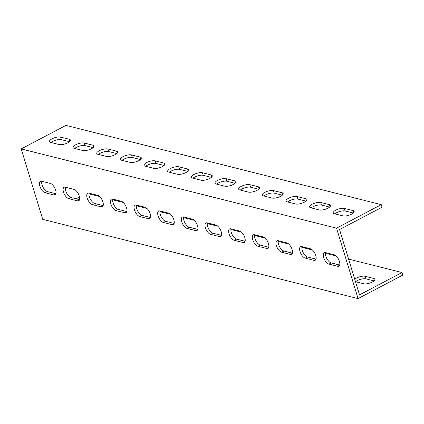 <?xml version="1.0" encoding="UTF-8"?>
<svg xmlns="http://www.w3.org/2000/svg" width="424" height="424" viewBox="0 0 424 424"><rect width="100%" height="100%" fill="white"/><g stroke="black" fill="none" stroke-linecap="round" stroke-linejoin="round"><path stroke-width="0.64" d="M357.289 296.047L336.534 228.17L381.266 204.649L65.932 125.393L21.2 148.914L42.734 219.351L358.068 298.607L357.289 296.047M358.068 298.607L402.8 275.086L402.016 272.521L359.526 294.871L339.555 229.554L382.051 207.209L381.266 204.649M79.527 197.033L76.129 198.814M334.324 213.707A6.402 2.168 163 0 1 333.232 212.933A6.402 2.168 163 0 1 337.197 209.53A6.402 2.168 163 0 1 344.389 208.417L353.06 210.596A6.402 2.168 163 0 1 354.151 211.369A6.402 2.168 163 0 1 350.187 214.772A6.402 2.168 163 0 1 342.995 215.89L334.324 213.707M310.675 207.765A6.402 2.168 163 0 1 309.584 206.992A6.402 2.168 163 0 1 313.548 203.589A6.402 2.168 163 0 1 320.74 202.471L329.411 204.649A6.402 2.168 163 0 1 330.503 205.428A6.402 2.168 163 0 1 326.538 208.831A6.402 2.168 163 0 1 319.346 209.944L310.675 207.765M287.022 201.819A6.402 2.168 163 0 1 285.93 201.045A6.402 2.168 163 0 1 289.894 197.642A6.402 2.168 163 0 1 297.086 196.529L305.762 198.708A6.402 2.168 163 0 1 306.854 199.481A6.402 2.168 163 0 1 302.89 202.884A6.402 2.168 163 0 1 295.698 204.002L287.022 201.819M263.373 195.877A6.402 2.168 163 0 1 262.281 195.104A6.402 2.168 163 0 1 266.246 191.701A6.402 2.168 163 0 1 273.438 190.583L282.108 192.761A6.402 2.168 163 0 1 283.2 193.535A6.402 2.168 163 0 1 279.241 196.943A6.402 2.168 163 0 1 272.044 198.056L263.373 195.877M239.724 189.931A6.402 2.168 163 0 1 238.633 189.157A6.402 2.168 163 0 1 242.597 185.754A6.402 2.168 163 0 1 249.789 184.641L258.46 186.82A6.402 2.168 163 0 1 259.552 187.594A6.402 2.168 163 0 1 255.587 190.996A6.402 2.168 163 0 1 248.395 192.109L239.724 189.931M216.076 183.989A6.402 2.168 163 0 1 214.984 183.216A6.402 2.168 163 0 1 218.943 179.808A6.402 2.168 163 0 1 226.14 178.695L234.811 180.873A6.402 2.168 163 0 1 235.903 181.647A6.402 2.168 163 0 1 231.939 185.055A6.402 2.168 163 0 1 224.747 186.168L216.076 183.989M192.422 178.043A6.402 2.168 163 0 1 191.33 177.269A6.402 2.168 163 0 1 195.294 173.867A6.402 2.168 163 0 1 202.487 172.754L211.157 174.932A6.402 2.168 163 0 1 212.249 175.706A6.402 2.168 163 0 1 208.29 179.108A6.402 2.168 163 0 1 201.098 180.221L192.422 178.043M168.773 172.102A6.402 2.168 163 0 1 167.681 171.328A6.402 2.168 163 0 1 171.646 167.92A6.402 2.168 163 0 1 178.838 166.807L187.509 168.985A6.402 2.168 163 0 1 188.601 169.759A6.402 2.168 163 0 1 184.636 173.162A6.402 2.168 163 0 1 177.444 174.28L168.773 172.102M145.125 166.155A6.402 2.168 163 0 1 144.033 165.381A6.402 2.168 163 0 1 147.997 161.979A6.402 2.168 163 0 1 155.189 160.86L163.86 163.044A6.402 2.168 163 0 1 164.952 163.818A6.402 2.168 163 0 1 160.988 167.22A6.402 2.168 163 0 1 153.795 168.333L145.125 166.155M121.471 160.214A6.402 2.168 163 0 1 120.379 159.435A6.402 2.168 163 0 1 124.343 156.032A6.402 2.168 163 0 1 131.535 154.919L140.212 157.097A6.402 2.168 163 0 1 141.303 157.871A6.402 2.168 163 0 1 137.339 161.274A6.402 2.168 163 0 1 130.147 162.392L121.471 160.214M97.822 154.267A6.402 2.168 163 0 1 96.73 153.493A6.402 2.168 163 0 1 100.695 150.091A6.402 2.168 163 0 1 107.887 148.972L116.558 151.156A6.402 2.168 163 0 1 117.649 151.93A6.402 2.168 163 0 1 113.69 155.332A6.402 2.168 163 0 1 106.493 156.445L97.822 154.267M74.174 148.321A6.402 2.168 163 0 1 73.082 147.547A6.402 2.168 163 0 1 77.046 144.144A6.402 2.168 163 0 1 84.238 143.031L92.909 145.209A6.402 2.168 163 0 1 94.001 145.983A6.402 2.168 163 0 1 90.036 149.386A6.402 2.168 163 0 1 82.844 150.504L74.174 148.321M50.525 142.379A6.402 2.168 163 0 1 49.433 141.605A6.402 2.168 163 0 1 53.392 138.203A6.402 2.168 163 0 1 60.59 137.084L69.26 139.263A6.402 2.168 163 0 1 70.352 140.042A6.402 2.168 163 0 1 66.388 143.445A6.402 2.168 163 0 1 59.196 144.558L50.525 142.379M336.534 228.17L21.2 148.914M325.436 252.577A6.402 2.947 -117.7 0 0 324.217 252.667A6.402 2.947 -117.7 0 0 324.063 258.582A6.402 2.947 -117.7 0 0 328.96 264.099L337.631 266.277A6.402 2.947 -117.7 0 0 338.85 266.187A6.402 2.947 -117.7 0 0 339.009 260.272A6.402 2.947 -117.7 0 0 334.112 254.755L325.436 252.577M301.787 246.63A6.402 2.947 -117.7 0 0 300.568 246.726A6.402 2.947 -117.7 0 0 300.409 252.64A6.402 2.947 -117.7 0 0 305.312 258.158L313.983 260.336A6.402 2.947 -117.7 0 0 315.202 260.241A6.402 2.947 -117.7 0 0 315.361 254.326A6.402 2.947 -117.7 0 0 310.458 248.809L301.787 246.63M278.139 240.684A6.402 2.947 -117.7 0 0 276.92 240.779A6.402 2.947 -117.7 0 0 276.761 246.694A6.402 2.947 -117.7 0 0 281.663 252.211L290.334 254.389A6.402 2.947 -117.7 0 0 291.553 254.294A6.402 2.947 -117.7 0 0 291.707 248.385A6.402 2.947 -117.7 0 0 286.81 242.867L278.139 240.684M254.49 234.742A6.402 2.947 -117.7 0 0 253.271 234.838A6.402 2.947 -117.7 0 0 253.112 240.747A6.402 2.947 -117.7 0 0 258.009 246.27L266.685 248.448A6.402 2.947 -117.7 0 0 267.904 248.353A6.402 2.947 -117.7 0 0 268.058 242.438A6.402 2.947 -117.7 0 0 263.161 236.921L254.49 234.742M230.836 228.796A6.402 2.947 -117.7 0 0 229.617 228.891A6.402 2.947 -117.7 0 0 229.464 234.806A6.402 2.947 -117.7 0 0 234.361 240.323L243.032 242.502A6.402 2.947 -117.7 0 0 244.251 242.406A6.402 2.947 -117.7 0 0 244.41 236.497A6.402 2.947 -117.7 0 0 239.507 230.979L230.836 228.796M207.188 222.854A6.402 2.947 -117.7 0 0 205.969 222.95A6.402 2.947 -117.7 0 0 205.81 228.859A6.402 2.947 -117.7 0 0 210.712 234.382L219.383 236.56A6.402 2.947 -117.7 0 0 220.602 236.465A6.402 2.947 -117.7 0 0 220.761 230.55A6.402 2.947 -117.7 0 0 215.858 225.033L207.188 222.854M183.539 216.908A6.402 2.947 -117.7 0 0 182.32 217.003A6.402 2.947 -117.7 0 0 182.161 222.918A6.402 2.947 -117.7 0 0 187.064 228.435L195.734 230.614A6.402 2.947 -117.7 0 0 196.953 230.518A6.402 2.947 -117.7 0 0 197.107 224.609A6.402 2.947 -117.7 0 0 192.21 219.086L183.539 216.908M159.885 210.967A6.402 2.947 -117.7 0 0 158.666 211.062A6.402 2.947 -117.7 0 0 158.512 216.971A6.402 2.947 -117.7 0 0 163.41 222.489L172.08 224.672A6.402 2.947 -117.7 0 0 173.299 224.577A6.402 2.947 -117.7 0 0 173.458 218.662A6.402 2.947 -117.7 0 0 168.561 213.145L159.885 210.967M136.237 205.02A6.402 2.947 -117.7 0 0 135.018 205.115A6.402 2.947 -117.7 0 0 134.858 211.03A6.402 2.947 -117.7 0 0 139.761 216.547L148.432 218.726A6.402 2.947 -117.7 0 0 149.651 218.63A6.402 2.947 -117.7 0 0 149.81 212.721A6.402 2.947 -117.7 0 0 144.907 207.198L136.237 205.02M112.588 199.079A6.402 2.947 -117.7 0 0 111.369 199.174A6.402 2.947 -117.7 0 0 111.21 205.084A6.402 2.947 -117.7 0 0 116.112 210.601L124.783 212.784A6.402 2.947 -117.7 0 0 126.002 212.689A6.402 2.947 -117.7 0 0 126.156 206.774A6.402 2.947 -117.7 0 0 121.259 201.257L112.588 199.079M88.934 193.132A6.402 2.947 -117.7 0 0 87.72 193.227A6.402 2.947 -117.7 0 0 87.561 199.142A6.402 2.947 -117.7 0 0 92.459 204.66L101.135 206.838A6.402 2.947 -117.7 0 0 102.354 206.742A6.402 2.947 -117.7 0 0 102.507 200.833A6.402 2.947 -117.7 0 0 97.61 195.31L88.934 193.132M65.285 187.191A6.402 2.947 -117.7 0 0 64.066 187.281A6.402 2.947 -117.7 0 0 63.913 193.196A6.402 2.947 -117.7 0 0 68.81 198.713L77.481 200.897A6.402 2.947 -117.7 0 0 78.7 200.801A6.402 2.947 -117.7 0 0 78.859 194.886A6.402 2.947 -117.7 0 0 73.956 189.369L65.285 187.191M41.637 181.244A6.402 2.947 -117.7 0 0 40.418 181.339A6.402 2.947 -117.7 0 0 40.259 187.254A6.402 2.947 -117.7 0 0 45.161 192.772L53.832 194.95A6.402 2.947 -117.7 0 0 55.051 194.855A6.402 2.947 -117.7 0 0 55.21 188.94A6.402 2.947 -117.7 0 0 50.308 183.422L41.637 181.244M355.641 281.727A6.402 2.168 163 0 1 365.923 278.854L374.026 280.889M402.016 272.521L348.586 259.096M336.105 255.958L325.5 253.292M312.451 250.012L301.851 247.346M288.802 244.07L278.197 241.404M265.154 238.124L254.548 235.458M241.505 232.182L230.9 229.517M217.851 226.236L207.251 223.57M194.203 220.289L183.597 217.629M170.554 214.348L159.949 211.682M146.9 208.401L136.3 205.741M123.252 202.46L112.646 199.794M99.603 196.513L88.998 193.847M354.75 279.262A6.402 2.168 163 0 1 365.138 276.294L373.814 278.473A6.402 2.168 163 0 1 374.906 279.246A6.402 2.168 163 0 1 370.942 282.649A6.402 2.168 163 0 1 363.75 283.767L355.492 281.69M325.627 252.619A6.402 2.947 -117.7 0 0 326.904 258.677A6.402 2.947 -117.7 0 0 331.197 262.922L339.682 265.058M301.978 246.678A6.402 2.947 -117.7 0 0 303.255 252.731A6.402 2.947 -117.7 0 0 307.548 256.981L316.028 259.112M278.324 240.731A6.402 2.947 -117.7 0 0 279.601 246.789A6.402 2.947 -117.7 0 0 283.9 251.035L292.38 253.17M254.676 234.79A6.402 2.947 -117.7 0 0 255.953 240.843A6.402 2.947 -117.7 0 0 260.246 245.093L268.731 247.224M231.027 228.843A6.402 2.947 -117.7 0 0 232.304 234.896A6.402 2.947 -117.7 0 0 236.597 239.147L245.083 241.277M207.378 222.902A6.402 2.947 -117.7 0 0 208.65 228.955A6.402 2.947 -117.7 0 0 212.949 233.205L221.429 235.336M183.725 216.956A6.402 2.947 -117.7 0 0 185.002 223.008A6.402 2.947 -117.7 0 0 189.3 227.259L197.78 229.389M160.076 211.014A6.402 2.947 -117.7 0 0 161.353 217.067A6.402 2.947 -117.7 0 0 165.646 221.317L174.132 223.448M136.427 205.068A6.402 2.947 -117.7 0 0 137.705 211.12A6.402 2.947 -117.7 0 0 141.998 215.371L150.478 217.501M112.773 199.126A6.402 2.947 -117.7 0 0 114.051 205.179A6.402 2.947 -117.7 0 0 118.349 209.424L126.829 211.56M89.125 193.18A6.402 2.947 -117.7 0 0 90.402 199.232A6.402 2.947 -117.7 0 0 94.695 203.483L103.18 205.614M65.476 187.238A6.402 2.947 -117.7 0 0 66.754 193.291A6.402 2.947 -117.7 0 0 71.047 197.536L79.532 199.672M41.828 181.292A6.402 2.947 -117.7 0 0 43.1 187.344A6.402 2.947 -117.7 0 0 47.398 191.595L55.878 193.726M353.277 213.012L345.173 210.977A6.402 2.168 -17 0 0 334.891 213.85M329.628 207.071L321.519 205.031A6.402 2.168 -17 0 0 311.243 207.908M305.974 201.124L297.871 199.089A6.402 2.168 -17 0 0 287.589 201.962M282.326 195.183L274.222 193.143A6.402 2.168 -17 0 0 263.94 196.021M258.677 189.237L250.573 187.201A6.402 2.168 -17 0 0 240.291 190.074M235.029 183.295L226.919 181.255A6.402 2.168 -17 0 0 216.643 184.133M211.375 177.349L203.271 175.313A6.402 2.168 -17 0 0 192.989 178.186M187.726 171.407L179.622 169.367A6.402 2.168 -17 0 0 169.34 172.245M164.077 165.461L155.968 163.426A6.402 2.168 -17 0 0 145.692 166.298M140.423 159.519L132.32 157.479A6.402 2.168 -17 0 0 122.038 160.352M116.775 153.573L108.671 151.538A6.402 2.168 -17 0 0 98.389 154.41M93.126 147.626L85.023 145.591A6.402 2.168 -17 0 0 74.741 148.464M69.478 141.685L61.369 139.65A6.402 2.168 -17 0 0 51.092 142.522M47.398 191.595L45.161 192.772M55.82 193.906L53.832 194.95M69.26 139.263L69.88 141.293M60.59 137.084L61.369 139.65M71.047 197.536L68.81 198.713M79.468 199.847L77.481 200.897M94.695 203.483L92.459 204.66M103.122 205.794L101.135 206.838M118.349 209.424L116.112 210.601M126.771 211.735L124.783 212.784M141.998 215.371L139.761 216.547M150.419 217.682L148.432 218.726M165.646 221.317L163.41 222.489M174.073 223.623L172.08 224.672M189.3 227.259L187.064 228.435M197.722 229.57L195.734 230.614M212.949 233.205L210.712 234.382M221.37 235.516L219.383 236.56M236.597 239.147L234.361 240.323M245.019 241.457L243.032 242.502M260.246 245.093L258.009 246.27M268.673 247.404L266.685 248.448M283.9 251.035L281.663 252.211M292.322 253.345L290.334 254.389M307.548 256.981L305.312 258.158M315.97 259.292L313.983 260.336M331.197 262.922L328.96 264.099M339.624 265.233L337.631 266.277M92.909 145.209L93.529 147.234M84.238 143.031L85.023 145.591M116.558 151.156L117.178 153.181M107.887 148.972L108.671 151.538M140.212 157.097L140.826 159.122M131.535 154.919L132.32 157.479M163.86 163.044L164.48 165.069M155.189 160.86L155.968 163.426M187.509 168.985L188.129 171.015M178.838 166.807L179.622 169.367M211.157 174.932L211.777 176.956M202.487 172.754L203.271 175.313M234.811 180.873L235.431 182.903M226.14 178.695L226.919 181.255M258.46 186.82L259.08 188.844M249.789 184.641L250.573 187.201M282.108 192.761L282.729 194.791M273.438 190.583L274.222 193.143M305.762 198.708L306.377 200.732M297.086 196.529L297.871 199.089M329.411 204.649L330.031 206.679M320.74 202.471L321.519 205.031M353.06 210.596L353.68 212.62M344.389 208.417L345.173 210.977M365.138 276.294L365.923 278.854M373.814 278.473L374.434 280.497"/></g></svg>
